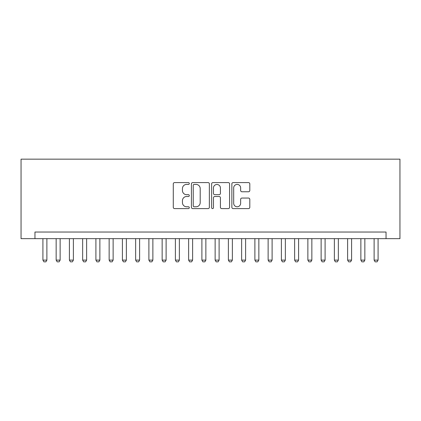 <?xml version="1.0" encoding="UTF-8"?>
<svg xmlns="http://www.w3.org/2000/svg" width="421" height="421" viewBox="0 0 421 421"><rect width="100%" height="100%" fill="white"/><g stroke="black" fill="none" stroke-linecap="round" stroke-linejoin="round"><path stroke-width="0.63" d="M189.303 183.503A0.91 0.91 0 0 0 188.392 182.593L174.578 182.593A1.3 1.3 0 0 0 173.278 183.893L173.278 207.3A1.3 1.3 0 0 0 174.578 208.6L188.392 208.6A0.91 0.91 0 0 0 189.303 207.69A0.91 0.91 0 0 0 188.392 206.779L186.603 206.779A4.163 4.163 0 0 1 182.446 202.617L182.446 200.67A4.163 4.163 0 0 1 186.603 196.507L188.392 196.507A0.91 0.91 0 0 0 189.303 195.597A0.91 0.91 0 0 0 188.392 194.686L186.603 194.686A4.163 4.163 0 0 1 182.446 190.524L182.446 188.571A4.163 4.163 0 0 1 186.603 184.414L188.392 184.414A0.91 0.91 0 0 0 189.303 183.503M248.506 191.76A1.3 1.3 0 0 0 249.806 190.46L249.806 183.893A1.3 1.3 0 0 0 248.506 182.593L233.16 182.593A1.3 1.3 0 0 0 231.86 183.893L231.86 207.3A1.3 1.3 0 0 0 233.16 208.6L248.506 208.6A1.3 1.3 0 0 0 249.806 207.3L249.806 199.365A1.3 1.3 0 0 0 248.506 198.065L241.938 198.065A1.3 1.3 0 0 0 240.638 199.365L240.638 203.301A3.479 3.479 0 0 1 237.16 206.779A3.479 3.479 0 0 1 233.681 203.301L233.681 187.892A3.479 3.479 0 0 1 237.16 184.414A3.479 3.479 0 0 1 240.638 187.892L240.638 190.46A1.3 1.3 0 0 0 241.938 191.76L248.506 191.76M386.041 238.654L399.95 238.654L399.95 159.164L21.05 159.164L21.05 238.654L386.041 238.654L386.041 232.029L34.959 232.029L34.959 238.654M209.363 183.893A1.3 1.3 0 0 0 208.063 182.593L192.718 182.593A1.3 1.3 0 0 0 191.418 183.893L191.418 207.3A1.3 1.3 0 0 0 192.718 208.6L208.063 208.6A1.3 1.3 0 0 0 209.363 207.3L209.363 183.893M212.937 182.593L228.282 182.593A1.3 1.3 0 0 1 229.582 183.893L229.582 207.3A1.3 1.3 0 0 1 228.282 208.6L221.714 208.6A1.3 1.3 0 0 1 220.415 207.3L220.415 197.807A1.3 1.3 0 0 0 219.115 196.507L214.757 196.507A1.3 1.3 0 0 0 213.458 197.807L213.458 207.69A0.91 0.91 0 0 1 212.547 208.6A0.91 0.91 0 0 1 211.637 207.69L211.637 183.893A1.3 1.3 0 0 1 212.937 182.593M194.149 184.414A0.91 0.91 0 0 0 193.239 185.324L193.239 205.869A0.91 0.91 0 0 0 194.149 206.779L196.033 206.779A4.163 4.163 0 0 0 200.196 202.617L200.196 188.571A4.163 4.163 0 0 0 196.033 184.414L194.149 184.414M220.415 187.955A3.479 3.479 0 0 0 216.936 184.477A3.479 3.479 0 0 0 213.458 187.955L213.458 193.386A1.3 1.3 0 0 0 214.757 194.686L219.115 194.686A1.3 1.3 0 0 0 220.415 193.386L220.415 187.955M42.91 238.654L42.91 260.115L46.884 260.115L46.884 238.654M46.884 260.115L45.889 261.836L43.905 261.836L42.91 260.115M56.156 238.654L56.156 260.115L60.135 260.115L60.135 238.654M60.135 260.115L59.14 261.836L57.151 261.836L56.156 260.115M69.407 238.654L69.407 260.115L73.38 260.115L73.38 238.654M73.38 260.115L72.386 261.836L70.402 261.836L69.407 260.115M82.653 238.654L82.653 260.115L86.631 260.115L86.631 238.654M86.631 260.115L85.637 261.836L83.647 261.836L82.653 260.115M95.904 238.654L95.904 260.115L99.877 260.115L99.877 238.654M99.877 260.115L98.882 261.836L96.898 261.836L95.904 260.115M109.15 238.654L109.15 260.115L113.128 260.115L113.128 238.654M113.128 260.115L112.133 261.836L110.144 261.836L109.15 260.115M122.4 238.654L122.4 260.115L126.374 260.115L126.374 238.654M126.374 260.115L125.379 261.836L123.395 261.836L122.4 260.115M135.646 238.654L135.646 260.115L139.619 260.115L139.619 238.654M139.619 260.115L138.63 261.836L136.641 261.836L135.646 260.115M148.897 238.654L148.897 260.115L152.87 260.115L152.87 238.654M152.87 260.115L151.876 261.836L149.892 261.836L148.897 260.115M162.143 238.654L162.143 260.115L166.116 260.115L166.116 238.654M166.116 260.115L165.127 261.836L163.137 261.836L162.143 260.115M175.394 238.654L175.394 260.115L179.367 260.115L179.367 238.654M179.367 260.115L178.372 261.836L176.383 261.836L175.394 260.115M188.64 238.654L188.64 260.115L192.613 260.115L192.613 238.654M192.613 260.115L191.623 261.836L189.634 261.836L188.64 260.115M201.891 238.654L201.891 260.115L205.864 260.115L205.864 238.654M205.864 260.115L204.869 261.836L202.88 261.836L201.891 260.115M215.136 238.654L215.136 260.115L219.109 260.115L219.109 238.654M219.109 260.115L218.12 261.836L216.131 261.836L215.136 260.115M228.387 238.654L228.387 260.115L232.36 260.115L232.36 238.654M232.36 260.115L231.366 261.836L229.377 261.836L228.387 260.115M241.633 238.654L241.633 260.115L245.606 260.115L245.606 238.654M245.606 260.115L244.617 261.836L242.628 261.836L241.633 260.115M254.884 238.654L254.884 260.115L258.857 260.115L258.857 238.654M258.857 260.115L257.863 261.836L255.873 261.836L254.884 260.115M268.13 238.654L268.13 260.115L272.103 260.115L272.103 238.654M272.103 260.115L271.108 261.836L269.124 261.836L268.13 260.115M281.381 238.654L281.381 260.115L285.354 260.115L285.354 238.654M285.354 260.115L284.359 261.836L282.37 261.836L281.381 260.115M294.626 238.654L294.626 260.115L298.6 260.115L298.6 238.654M298.6 260.115L297.605 261.836L295.621 261.836L294.626 260.115M307.872 238.654L307.872 260.115L311.85 260.115L311.85 238.654M311.85 260.115L310.856 261.836L308.867 261.836L307.872 260.115M321.123 238.654L321.123 260.115L325.096 260.115L325.096 238.654M325.096 260.115L324.102 261.836L322.118 261.836L321.123 260.115M334.369 238.654L334.369 260.115L338.347 260.115L338.347 238.654M338.347 260.115L337.353 261.836L335.363 261.836L334.369 260.115M347.62 238.654L347.62 260.115L351.593 260.115L351.593 238.654M351.593 260.115L350.598 261.836L348.614 261.836L347.62 260.115M360.865 238.654L360.865 260.115L364.844 260.115L364.844 238.654M364.844 260.115L363.849 261.836L361.86 261.836L360.865 260.115M374.116 238.654L374.116 260.115L378.09 260.115L378.09 238.654M378.09 260.115L377.095 261.836L375.111 261.836L374.116 260.115"/></g></svg>
